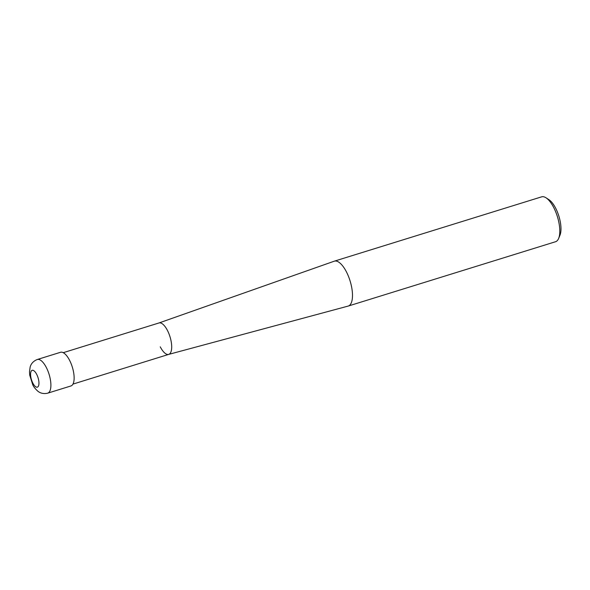 <?xml version="1.0" encoding="UTF-8"?>
<svg xmlns="http://www.w3.org/2000/svg" width="590" height="590" viewBox="0 0 590 590"><rect width="100%" height="100%" fill="white"/><g stroke="black" fill="none" stroke-linecap="round" stroke-linejoin="round"><path stroke-width="0.89" d="M334.346 261.163L541.642 196.839A23.497 9.182 72.8 0 1 546.023 197.805A23.497 9.182 72.8 0 1 553.752 207.599A23.497 9.182 72.8 0 1 558.634 238.441A23.497 9.182 72.8 0 1 555.566 241.723L348.277 306.048A23.497 9.182 -107.2 0 0 346.455 271.924A23.497 9.182 -107.2 0 0 334.346 261.163A23.497 9.182 -107.2 0 0 334.22 261.208L158.946 322.973M558.634 238.441L559.962 235.248A20.561 8.031 -107.2 0 0 555.692 208.255A20.561 8.031 -107.2 0 0 548.929 199.686L546.023 197.805M168.696 354.391L348.144 306.085A23.497 9.182 -107.2 0 0 348.277 306.048M158.902 322.988A16.446 6.424 72.8 0 1 167.472 330.496A16.446 6.424 72.8 0 1 168.652 354.406A16.446 6.424 72.8 0 1 160.266 346.846M63.233 352.68L158.998 322.959A16.446 6.424 72.8 0 1 167.472 330.496A16.446 6.424 72.8 0 1 168.747 354.384L72.983 384.097M37.288 359.502L60.527 352.289A17.619 6.888 72.8 0 1 69.605 360.357A17.619 6.888 72.8 0 1 70.97 385.949L47.731 393.161A17.619 6.888 -107.2 0 0 46.367 367.57A17.619 6.888 -107.2 0 0 37.288 359.502C31.683 361.677 30.444 365.911 30.156 367.061L29.5 371.707L29.729 375.159L32.745 384.739C33.49 386.575 35.112 388.663 37.627 391.015C38.534 391.812 41.949 394.533 47.731 393.161M32.834 383.117A8.813 3.444 72.8 0 1 31.034 371.479A8.813 3.444 72.8 0 1 36.691 374.355A8.813 3.444 72.8 0 1 38.49 385.993A8.813 3.444 72.8 0 1 32.834 383.117"/></g></svg>
